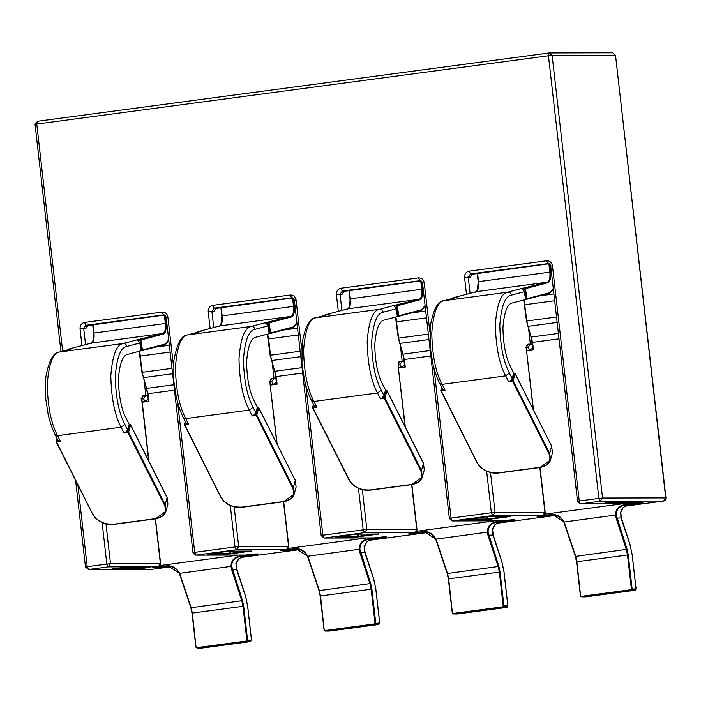 <?xml version="1.0" encoding="UTF-8"?>
<svg xmlns="http://www.w3.org/2000/svg" width="701" height="701" viewBox="0 0 701 701"><rect width="100%" height="100%" fill="white"/><g stroke="black" fill="none" stroke-linecap="round" stroke-linejoin="round"><path stroke-width="1.05" d="M229.358 551.144L230.182 551.074L230.436 553.317L212.044 553.431M229.253 554.018L251.265 551.074L229.7 551.126L207.689 554.062L229.253 554.018L229.902 550.513M357.265 534.074L357.817 533.443M357.16 536.94L379.171 534.004L356.143 534.188L335.604 536.992L357.16 536.94L357.361 534.074L358.097 534.004L358.351 536.247L339.959 536.353M485.977 516.865L486.748 516.234L487.029 516.795L488.667 516.576M486.1 519.73L510.153 516.523L487.125 516.707L464.535 519.783L486.1 519.73L486.292 516.865L487.029 516.795L487.283 519.029L468.89 519.143M439.729 383.5C436.942 378.058 434.585 371.171 432.648 362.846L430.151 346.688L430.265 326.315C433.349 309.316 437.871 300.79 443.838 300.738L444.197 300.659C437.494 301.684 433.358 312.488 431.772 333.063C432.28 355.372 435.724 372.476 442.103 384.358L439.729 383.5L442.489 388.994L445.065 390.238L442.103 384.358L505.675 375.867C499.296 363.985 495.852 346.89 495.344 324.581C496.93 303.997 501.066 293.202 507.769 292.177C509.671 292.142 510.88 293.114 511.38 295.112L524.374 291.669L522.56 289.066L520.966 288.681L507.769 292.177L444.197 300.659L457.394 297.171L453.521 297.688L453.398 298.302M457.394 297.171L443.838 300.738M453.521 297.688L453.091 298.311L453.521 297.688L476.145 291.695L475.716 292.317L476.145 291.695L547.472 282.17L520.966 288.681M513.912 373.414L510.889 367.385C505.973 358.237 503.318 345.067 502.932 327.893C504.15 312.041 507.34 303.717 512.501 302.928L525.768 299.415L525.478 298.915L526.547 299.318L526.977 298.687L525.452 288.654L524.725 288.777L524.847 288.164L525.452 288.654L548.077 282.661C550.232 281.539 551.074 278.008 550.6 272.058L549.689 264.049M553.264 288.435L549.172 293.325L526.547 299.318L526.977 298.687L525.478 298.915L524.374 291.669M311.551 400.613C308.764 395.171 306.398 388.284 304.471 379.96L301.973 363.801L302.087 343.429C305.163 326.429 309.693 317.904 315.66 317.842L316.02 317.772C309.316 318.797 305.172 329.593 303.594 350.176C304.103 372.485 307.546 389.581 313.925 401.463L311.551 400.613L314.311 406.098L316.887 407.351L313.925 401.463L377.497 392.981C371.118 381.099 367.675 364.003 367.166 341.694C368.744 321.111 372.888 310.306 379.591 309.29C381.493 309.246 382.702 310.228 383.202 312.217L396.188 308.782L394.383 306.179L392.788 305.794L379.591 309.29L316.02 317.772L329.216 314.276L325.343 314.793L325.211 315.406M329.216 314.276L315.66 317.842M325.343 314.793L324.905 315.424L325.343 314.793L347.968 308.799L347.538 309.43L347.968 308.799L419.294 299.283L392.788 305.794M385.734 390.518L382.702 384.498C377.795 375.35 375.14 362.18 374.755 344.997C375.973 329.146 379.153 320.83 384.323 320.042L397.59 316.528L397.292 316.028L398.37 316.423L420.994 310.429L421.424 309.807L398.799 315.8L397.265 305.767L396.538 305.89L396.67 305.277L397.265 305.767L419.899 299.774C422.046 298.652 422.887 295.121 422.423 289.171L421.503 281.162M183.373 417.717C180.586 412.276 178.22 405.397 176.284 397.064L173.795 380.906L173.901 360.542C176.985 343.534 181.515 335.008 187.482 334.955L187.842 334.885C181.138 335.902 176.994 346.706 175.416 367.289C175.916 389.598 179.36 406.694 185.739 418.576L183.373 417.717L186.133 423.211L188.7 424.464L185.739 418.576L249.319 410.094C242.932 398.203 239.497 381.107 238.988 358.798C240.566 338.224 244.71 327.42 251.414 326.394C253.315 326.359 254.516 327.341 255.024 329.33L268.01 325.886L266.196 323.284L264.61 322.898L251.414 326.394L187.842 334.885L201.038 331.389L197.156 331.906L197.034 332.519M201.038 331.389L187.482 334.955M197.156 331.906L196.727 332.528L197.156 331.906L219.79 325.912L219.352 326.543L219.79 325.912L291.117 316.396L264.61 322.898M257.556 407.631L254.524 401.612C249.609 392.455 246.962 379.285 246.577 362.11C247.786 346.259 250.976 337.943 256.137 337.155L269.412 333.641L269.114 333.133L270.183 333.536L292.816 327.542L293.246 326.92L270.621 332.905L269.088 322.872L268.36 322.995L268.483 322.381L269.088 322.872L291.712 316.878C293.868 315.765 294.709 312.225 294.236 306.276L293.325 298.275M266.196 323.284L268.36 322.995L269.894 333.036L270.621 332.905L270.183 333.536L269.114 333.133L268.01 325.886M515.104 373.633L514.385 373.309L515.104 373.633L514.385 373.309L512.422 380.45L513.141 380.774L515.104 373.633L551.634 446.248L549.68 453.381L513.141 380.774L512.51 381.239L512.422 380.45L510.258 380.739L508.637 381.756L512.51 381.239L549.049 453.854L549.68 453.381L550.504 459.944L552.458 452.802L551.634 446.248M386.917 390.746L386.207 390.422L386.917 390.746L386.207 390.422L384.244 397.555L384.963 397.879L386.917 390.746L423.457 463.361L421.494 470.494L384.963 397.879L384.332 398.352L384.244 397.555L382.08 397.844L380.459 398.869L384.332 398.352L420.872 470.958L421.494 470.494L422.326 477.048L424.28 469.915L423.457 463.361M258.739 407.859L258.021 407.526L258.739 407.859L258.021 407.526L256.067 414.668L256.776 414.992L258.739 407.859L295.279 480.465L293.316 487.607L256.776 414.992L256.154 415.456L256.067 414.668L253.902 414.957L252.281 415.973L256.154 415.456L292.694 488.071L293.316 487.607L294.14 494.161L296.102 487.02L295.279 480.465M443.26 389.677L441.095 389.966L441.192 390.764L445.065 390.238M440.78 390.431L477.32 463.046L441.192 390.764M315.082 406.79L312.918 407.079L313.005 407.868L316.887 407.351M312.602 407.544L349.545 480.483L313.005 407.868M186.904 423.895L184.74 424.184L184.827 424.981L188.7 424.464M184.424 424.648L220.955 497.263L184.827 424.981M514.385 373.309L513.605 373.414L512.194 378.566L510.258 380.739M559.012 338.837L532.585 342.368L533.443 349.965L526.758 350.859M396.188 308.782L397.292 316.028L398.799 315.8L398.37 316.423L398.072 315.923L396.538 305.89L394.383 306.179M386.207 390.422L385.427 390.518L384.017 395.679L382.08 397.844M430.835 355.95L404.398 359.473L405.266 367.079L398.58 367.972M258.021 407.526L257.249 407.631L255.83 412.784L253.902 414.957M302.648 373.055L276.22 376.586L277.088 384.183L270.402 385.077M542.039 515.515L542.644 516.199L553.203 514.876L563.858 521.956L575.363 556.191L576.564 561.79L580.419 595.675L581.821 596.866L631.014 590.295L630.734 589.734L631.356 590.084L631.995 589.19L631.373 588.849L632.109 588.779L628.245 554.894L627.053 549.286L616.232 514.963C616.293 509.715 618.983 506.49 624.311 505.298L633.616 504.063L634.063 503.432L633.336 503.528L633.616 504.063L637.665 504.045L638.12 503.423L637.665 504.045L638.12 503.423L634.037 503.239M628.499 504.632L628.359 505.29C624.048 506.131 621.498 508.584 620.727 512.659L620.955 517.671L630.033 544.721L632.136 554.605L636.026 588.77L634.931 590.286L585.747 596.858L585.896 596.297L585.747 596.858L581.821 596.866L580.621 596.052L576.862 561.729L575.723 556.384L564.174 522.017C561.203 516.751 557.041 514.227 551.669 514.429L542.066 515.708L542.644 516.199L542.066 515.708M636.026 588.77L631.995 589.19L635.921 589.182M621.305 517.873L616.17 518.223L626.379 549.628L627.509 554.964L631.373 588.849L630.734 589.734L581.541 596.306M637.665 504.045L628.359 505.29L624.311 505.298L624.03 504.773C618.448 506.034 615.618 509.496 615.557 515.156L616.17 518.223M541.996 515.524L542.583 516.208L546.64 516.199L555.122 515.069L542.644 516.199M635.281 590.076L631.356 590.084L635.088 589.725L634.931 590.286L585.756 596.858L581.76 596.866L580.577 596.043L576.52 561.79L575.346 556.296L563.849 522.035C562.36 517.575 553.606 513.754 553.194 514.876M413.862 532.62L414.466 533.312L425.016 531.989L435.671 539.069L447.185 573.295L448.377 578.903L452.241 612.788L453.643 613.971L502.836 607.408L502.547 606.847L503.178 607.197L503.817 606.304L503.195 605.953L503.923 605.892L500.067 572.007L498.875 566.399L488.054 532.077C488.115 526.828 490.805 523.603 496.133 522.411L505.43 521.167L505.885 520.536L505.158 520.641L505.43 521.167L509.487 521.158L509.934 520.528L509.487 521.158L509.934 520.528L505.859 520.344M500.321 521.737L500.181 522.403C495.861 523.244 493.32 525.697 492.549 529.763L492.777 534.784L501.855 561.834L503.958 571.709L507.848 605.883L506.753 607.399L457.56 613.962L457.718 613.401L457.56 613.962L453.643 613.971L452.434 613.165L448.675 578.833L447.545 573.497L435.996 539.122C433.025 533.864 428.863 531.332 423.492 531.542L413.888 532.821L414.466 533.312L413.888 532.821M507.848 605.883L503.923 605.892L507.743 606.295M493.127 534.986L487.992 535.327L498.192 566.732L499.331 572.077L503.195 605.953L502.547 606.847L453.363 613.41M509.872 519.923L509.496 521.158L500.181 522.403L496.133 522.411L495.852 521.877C490.271 523.148 487.44 526.609 487.37 532.269L487.992 535.327M413.818 532.629L414.405 533.312L418.532 533.303L426.944 532.182L414.466 533.312M425.016 531.989L425.025 531.989C425.419 530.867 434.182 534.679 435.671 539.139L447.168 573.4L448.333 578.895L452.39 613.147L453.582 613.98L457.499 613.971L506.762 607.399L507.892 605.883L504.001 571.718L501.872 561.729L493.153 534.881L492.619 529.649L494.766 525.163C494.591 524.628 496.396 523.708 500.19 522.403L509.496 521.158M506.753 607.399L503.178 607.197L507.103 607.189M285.684 549.733L286.288 550.416L296.838 549.093L307.494 556.173L319.008 590.408L320.199 596.016L324.064 629.892L325.466 631.084L374.649 624.521L374.369 623.96L375 624.302L375.64 623.417L375.009 623.066L375.745 622.996L371.889 589.112L370.698 583.504L359.867 549.181C359.928 543.932 362.627 540.708 367.946 539.516L377.252 538.28L377.708 537.649L376.98 537.746L377.252 538.28L381.309 538.272L381.756 537.641L381.309 538.272L381.756 537.641L377.681 537.457M372.143 538.85L372.003 539.507C367.683 540.348 365.142 542.811 364.371 546.876L364.59 551.897L373.677 578.938L375.771 588.822L379.67 622.987L378.575 624.512L329.382 631.075L329.54 630.514L329.382 631.075L325.466 631.084L324.256 630.269L320.497 595.946L319.367 590.601L307.818 556.235C304.847 550.968 300.676 548.445 295.314 548.646L285.71 549.926L286.288 550.416L285.71 549.926M379.67 622.987L375.64 623.417L379.565 623.408M364.949 552.09L359.815 552.441L370.014 583.845L371.153 589.182L375.009 623.066L374.369 623.96L325.185 630.523M381.695 537.027L381.318 538.272L372.003 539.507L367.946 539.516L367.675 538.99C362.084 540.252 359.262 543.722 359.192 549.374L359.815 552.441M285.64 549.742L286.218 550.425L290.275 550.416L298.766 549.286L286.288 550.416M296.838 549.093L296.847 549.093C297.242 547.972 306.004 551.792 307.494 556.252L318.99 590.514L320.155 596.008L324.212 630.26L325.404 631.084L329.391 631.075L378.584 624.503L378.724 623.951L378.575 624.512L375 624.302L378.917 624.293M55.195 434.83C52.4 429.389 50.043 422.501 48.106 414.177L45.618 398.019L45.723 377.646C48.807 360.647 53.329 352.121 59.305 352.06L59.655 351.99C52.952 353.015 48.816 363.819 47.239 384.393C47.738 406.703 51.182 423.798 57.561 435.689L55.195 434.83L57.955 440.316L60.523 441.569L57.561 435.689L121.133 427.198C114.754 415.316 111.31 398.221 110.811 375.911C112.388 355.328 116.532 344.533 123.236 343.508C125.137 343.472 126.338 344.445 126.846 346.434L139.832 342.999L138.018 340.397L136.432 340.011L123.236 343.508L59.655 351.99L72.86 348.493L68.978 349.01L68.856 349.624M72.86 348.493L59.305 352.06M68.978 349.01L68.549 349.641L68.978 349.01L91.612 343.026L91.174 343.648L91.612 343.026L162.93 333.501L136.432 340.011M138.018 340.397L140.182 340.108L140.305 339.494L140.91 339.985L140.182 340.108L141.707 350.141L142.434 350.018L140.91 339.985L163.535 333.991C165.69 332.87 166.531 329.339 166.058 323.389L165.147 315.38M129.378 424.745L126.346 418.716C121.431 409.568 118.784 396.398 118.39 379.215C119.608 363.363 122.798 355.048 127.959 354.259L141.234 350.745L140.936 350.246L142.005 350.64L142.434 350.018L142.005 350.64L140.936 350.246L139.832 342.999M130.561 424.964L129.843 424.64L130.561 424.964L129.843 424.64L127.88 431.772L128.598 432.105L130.561 424.964L167.101 497.579L165.138 504.711L128.598 432.105L127.976 432.57L127.88 431.772L125.724 432.061L124.095 433.087L127.976 432.57L164.516 505.176L165.138 504.711L165.962 511.266L167.925 504.133L167.101 497.579M58.718 441.008L56.562 441.297L56.65 442.086L60.523 441.569M56.238 441.761L92.777 514.376L56.65 442.086M129.843 424.64L129.072 424.745L127.652 429.897L125.724 432.061M174.47 390.168L148.042 393.69L148.91 401.296L142.224 402.19M157.497 566.846L158.111 567.53L168.661 566.206L179.316 573.287L190.83 607.513L192.021 613.121L195.877 647.005L197.279 648.188L246.472 641.625L246.191 641.064L246.822 641.415L247.462 640.521L246.831 640.179L247.567 640.109L243.703 606.225L242.511 600.617L231.689 566.294C231.751 561.045 234.449 557.821 239.768 556.629L249.074 555.385L249.53 554.763L248.794 554.859L249.074 555.385L253.122 555.376L253.578 554.745L253.122 555.376L253.578 554.745L249.503 554.57M243.957 555.954L243.825 556.62C239.505 557.461 236.964 559.915 236.184 563.981L236.412 569.002L245.49 596.052L247.593 605.927L251.484 640.101L250.397 641.617L201.205 648.18L201.362 647.619L201.205 648.18L197.279 648.188L196.078 647.382L192.319 613.051L191.18 607.714L179.64 573.339C176.67 568.082 172.499 565.549 167.136 565.76L157.523 567.039L158.111 567.53L157.523 567.039M251.484 640.101L247.567 640.109L251.379 640.512M236.772 569.203L231.628 569.545L241.836 600.95L242.975 606.295L246.831 640.179L246.191 641.064L196.999 647.636M253.122 555.376L243.825 556.62L239.768 556.629L239.497 556.103C233.906 557.365 231.085 560.826 231.015 566.487L231.628 569.545M170.58 566.399L158.111 567.53M250.739 641.406L246.822 641.415L250.546 641.056L250.397 641.617L201.143 648.188L197.218 648.197L196.035 647.365L191.978 613.121L190.812 607.618L179.316 573.365C177.826 568.905 169.064 565.085 168.652 566.206M142.18 401.831L142.04 400.306M253.622 554.894L258.327 553.983L255.926 553.983L245.683 555.052L196.114 555.139L194.703 552.344L193.204 552.686M246.104 555.017L248.583 554.684M270.358 384.726L270.218 383.193M245.683 555.052L195.798 555.157L236.421 549.759L238.69 546.614L235.019 546.964L236.421 549.759L286.437 549.628M283.73 549.987L286.367 549.645C288.102 548.971 288.908 547.928 288.794 546.526L286.315 549.645L280.733 550.679L286.613 550.425M57.044 438.511L56.255 441.945L92.795 514.56L95.248 517.978L99.612 521.36C104.624 523.997 109.461 524.988 114.132 524.339L155.482 518.819L160.617 563.63L158.26 566.732M75.612 480.422L85.478 567.004L88.606 569.492L108.243 566.872L110.513 563.718L106.832 564.068L108.243 566.872L158.128 566.758L152.555 567.784L158.426 567.53M151.889 569.335L88.606 569.492L87.196 566.688L85.697 567.03M374.281 537.904L323.976 538.053L322.881 535.231L321.382 535.573M398.545 367.613L398.396 366.088M35.269 124.419L36.767 124.068L37.539 121.264L35.05 124.392L60.943 351.63M615.522 55.309L665.731 497.903L602.553 498.043L598.882 498.393L600.293 501.189L602.553 498.043L552.125 55.423L549.225 52.969L548.454 55.773L615.303 55.283L612.709 52.803L615.522 55.309L665.95 497.929L663.593 501.022M151.775 569.343L171.71 566.688L151.775 569.343M381.8 537.79L386.505 536.87L384.104 536.878L374.176 537.921L324.291 538.026L364.608 532.646L366.868 529.5L363.197 529.851L364.608 532.646L414.545 532.532C416.28 531.857 417.086 530.823 416.972 529.413L414.624 532.515M549.531 52.943L612.709 52.803M630.646 503.686L580.332 503.835L579.236 501.013L577.747 501.355M502.459 520.79L452.154 520.939L451.058 518.118L449.569 518.468M509.977 520.677L514.683 519.765L512.291 519.765L502.354 520.808L452.469 520.922L492.785 515.542L495.046 512.396L491.375 512.738L492.785 515.542L542.802 515.401M526.723 350.5L526.574 348.975M540.085 515.77L542.723 515.419C544.458 514.753 545.264 513.71 545.159 512.308L542.67 515.428L537.097 516.453L542.968 516.208M549.225 52.969L37.539 121.264M149.313 566.864L149.593 567.424L150.189 567.284L149.611 566.794L150.189 567.284L124.752 567.346L124.173 566.855L124.752 567.346L123.28 567.486L123.437 566.925L123.28 567.486L112.546 568.914L112.703 568.353L111.95 569.054L112.405 568.423M111.95 569.054L137.387 568.993L137.843 568.362L116.305 568.415M137.387 568.993L138.859 568.853L137.843 568.362L137.729 567.319M138.859 568.853L149.593 567.424M146.045 567.302L138.579 568.292L138.465 567.319M638.164 503.563L642.861 502.652L640.469 502.661L630.532 503.695L580.647 503.809L600.293 501.189L663.461 501.049L625.642 506.096L663.523 501.04C665.065 500.987 665.871 499.953 665.95 497.929M556.243 515.358L497.465 523.209L556.252 515.358M428.066 532.471L369.278 540.313M299.888 549.575L241.1 557.426L299.897 549.584M411.908 532.883L408.92 533.566L414.79 533.312M640.206 501.793L616.442 501.714L604.665 503.283L629.025 503.23L640.206 501.793L639.925 501.233M250.38 550.653L250.66 551.214M251.265 551.074L250.678 550.583L251.265 551.074M229.7 551.126L229.122 550.635L229.7 551.126M228.228 551.266L228.386 550.706L228.228 551.266M208.101 553.431L207.733 554.018L208.442 553.369L208.285 553.93L229.639 551.135L251.212 551.082L250.721 550.592M207.689 554.062L208.144 553.439M230.717 553.878L230.436 553.317L247.111 551.091M375.026 534.022L358.351 536.247L358.632 536.8M378.295 533.584L378.575 534.144M379.171 534.004L378.593 533.514L379.171 534.004M357.615 534.057L357.028 533.557L357.615 534.057M336.007 536.353L335.648 536.948L356.152 534.188L356.301 533.627L356.143 534.188L379.127 534.004L378.636 533.514M336.2 536.852L336.357 536.291L336.2 536.852M335.604 536.992L336.051 536.361M506.008 516.532L487.283 519.029L487.563 519.59M509.276 516.094L509.557 516.655M510.153 516.523L509.574 516.032L510.153 516.523M488.597 516.567L488.01 516.076L488.597 516.567M487.125 516.707L487.274 516.146L487.125 516.707M465.131 519.643L465.289 519.082L465.131 519.643M464.535 519.783L464.991 519.152M640.802 501.653L640.223 501.162L640.802 501.653M616.442 501.714L615.864 501.224L616.442 501.714M614.97 501.846L615.127 501.285L614.97 501.846M605.068 502.652L604.709 503.239L605.419 502.582L605.261 503.143L616.381 501.714L640.758 501.662L640.267 501.171M604.665 503.283L605.112 502.652M629.025 503.23L629.48 502.599L609.02 502.643M630.497 503.09L629.48 502.599L629.375 501.688M636.657 501.671L630.217 502.529L630.12 501.688M523.726 299.958L526.486 321.04L531.069 336.936L533.102 350.027M556.524 317.018L526.828 320.979L524.681 304.769L526.53 321.049L531.086 336.822L533.146 350.036M477.285 273.311L478.24 281.697L477.258 290.871M522.56 289.066L524.725 288.777L526.249 298.81M548.909 263.751L549.864 272.128C550.311 277.762 549.514 281.11 547.472 282.17L548.077 282.661M549.172 293.325L549.602 292.694L526.977 298.687M395.548 317.071L396.494 321.855M428.346 334.123L398.65 338.092L396.494 321.882L398.352 338.154L402.909 353.935L404.968 367.149M349.098 290.424L350.053 298.81M347.968 308.799C350.009 307.739 350.807 304.392 350.36 298.757L349.08 307.984M398.799 315.8L398.37 316.423L398.072 315.923M420.731 280.864L421.687 289.241C422.133 294.876 421.336 298.223 419.294 299.283L419.899 299.774M425.086 305.54L420.994 310.429M267.37 334.175L270.174 355.267L274.731 371.048L276.79 384.253M220.92 307.537L221.875 315.914L220.903 325.089M270.621 332.905L270.183 333.536L269.894 333.036M292.554 297.978L293.509 306.346C293.947 311.98 293.158 315.327 291.117 316.396L291.712 316.878M296.909 322.653L292.816 327.542M512.194 378.566L509.434 373.081L505.675 375.867L508.637 381.756M549.049 453.854C551.582 460.899 548.506 465.394 539.84 467.33L498.49 472.851C489.088 473.324 482.165 470.169 477.723 463.37L477.32 463.046M384.017 395.679L381.248 390.185L377.497 392.981L380.459 398.869M420.872 470.958C423.404 478.012 420.328 482.498 411.662 484.444L370.312 489.955C360.901 490.437 353.979 487.274 349.545 480.483L349.142 480.15M255.83 412.784L253.07 407.299L249.319 410.094L252.281 415.973M292.694 488.071C295.226 495.116 292.151 499.611 283.476 501.548L242.134 507.068C232.723 507.542 225.801 504.387 221.367 497.587L220.955 497.263M441.095 389.966L441.761 387.539M312.918 407.079L313.584 404.652M184.74 424.184L185.406 421.757M476.145 291.695C478.187 290.635 478.985 287.287 478.538 281.653L477.583 273.276M478.538 281.653L550.6 272.058M540.147 467.33L550.504 459.944C549.347 463.799 545.851 466.314 540.024 467.497L498.674 473.009C494.003 473.657 489.158 472.667 484.154 470.029L479.791 466.656L477.328 463.23L440.789 390.615L441.586 387.18M532.585 342.368L527.967 326.324L557.146 322.425M558.399 333.431L531.446 337.023M527.967 326.324L526.828 320.979M524.006 299.888L524.979 304.698L554.666 300.738M553.895 293.938L539.726 295.831M622.935 503.739L544.712 514.175M422.423 289.171L350.062 298.828M350.36 298.757L349.405 290.38M411.969 484.435L422.326 477.048C421.17 480.904 417.673 483.418 411.846 484.601L370.496 490.122C365.817 490.77 360.98 489.771 355.977 487.142L351.604 483.76L349.151 480.334L312.611 407.728L313.408 404.293M404.398 359.473L399.789 343.429L428.959 339.538M430.212 350.535L403.268 354.136M399.789 343.429L398.65 338.092M395.828 316.992L396.801 321.812L426.488 317.851M425.717 311.042L411.548 312.935M494.757 520.843L416.525 531.288M219.79 325.912C221.831 324.852 222.629 321.505 222.182 315.871L221.227 307.494M222.182 315.871L294.236 306.276M283.791 501.548L294.14 494.161C292.983 498.017 289.495 500.532 283.66 501.714L242.318 507.235C237.639 507.875 232.802 506.884 227.79 504.247L223.426 500.873L220.973 497.447L184.433 424.832L185.222 421.406M276.22 376.586L271.611 360.542L300.782 356.643M302.035 367.648L275.081 371.241M300.168 351.236L270.472 355.197L268.614 338.916L298.311 334.955M271.611 360.542L270.472 355.197M268.614 338.916L267.642 334.105M297.539 328.156L283.37 330.048M366.579 537.956L288.348 548.401M620.403 512.194L620.727 512.659L620.403 512.194M638.006 502.81L638.12 503.423M633.31 503.336L624.03 504.773M628.245 554.894L576.862 561.729M627.053 549.286L575.723 556.384M616.232 514.963L564.174 522.017M554.421 514.955L551.95 514.963L551.669 514.429M509.434 373.081C503.484 362.005 500.277 346.075 499.813 325.299C501.276 306.127 505.141 296.059 511.38 295.112M492.216 529.308L492.549 529.763L492.216 529.308M509.829 519.923L509.934 520.528M505.132 520.44L495.852 521.877M500.067 572.007L448.675 578.833M498.875 566.399L447.545 573.497M488.054 532.077L435.996 539.122M426.243 532.059L423.772 532.068L423.492 531.542M381.248 390.185C375.307 379.118 372.1 363.188 371.626 342.403C373.098 323.231 376.954 313.172 383.202 312.217M364.038 546.412L364.371 546.876L364.038 546.412M381.651 537.036L381.756 537.641M376.945 537.553L367.675 538.99M371.889 589.112L320.497 595.946M370.698 583.504L319.367 590.601M359.867 549.181L307.818 556.235M298.065 549.172L295.594 549.181L295.314 548.646M253.07 407.299C247.129 396.223 243.922 380.301 243.449 359.517C244.921 340.344 248.776 330.276 255.024 329.33M139.192 351.289L140.139 356.082M171.982 368.349L142.294 372.31L140.139 356.099L141.996 372.38L146.553 388.152L148.612 401.366M92.742 324.642L93.697 333.028M91.612 343.026C93.645 341.965 94.442 338.618 93.995 332.975L92.716 342.202M168.731 339.757L164.63 344.655L142.005 350.64L141.707 350.141M164.367 315.082L165.322 323.459C165.769 329.093 164.972 332.44 162.93 333.501L163.535 333.991M164.63 344.655L165.068 344.025L142.434 350.018M127.652 429.897L124.892 424.403L121.133 427.198L124.095 433.087M164.516 505.176C167.04 512.229 163.973 516.725 155.298 518.661L113.948 524.182C104.545 524.655 97.623 521.491 93.189 514.7L92.777 514.376M56.562 441.297L57.228 438.87M166.058 323.389L93.697 333.045M93.995 332.975L93.04 324.607M155.604 518.661L165.962 511.266C164.805 515.121 161.318 517.645 155.482 518.819M148.042 393.69L143.425 377.646L172.604 373.756M173.857 384.753L146.903 388.354M143.425 377.646L142.294 372.31M139.464 351.219L140.437 356.029L170.133 352.068M169.353 345.269L155.184 347.161M238.401 555.061L160.17 565.505M235.86 563.525L236.184 563.981L235.86 563.525M253.473 554.14L253.578 554.745M248.767 554.657L239.497 556.103M243.703 606.225L192.319 613.051M242.511 600.617L191.18 607.714M231.689 566.294L179.64 573.339M169.887 566.285L167.408 566.285L167.136 565.76M124.892 424.403C118.942 413.336 115.744 397.406 115.271 376.621C116.743 357.449 120.598 347.389 126.846 346.434M255.33 554.666L254.586 554.053M255.926 553.983L255.418 554M248.689 554.666L258.012 554M270.604 385.051L273.145 384.35L271.734 381.554L270.271 381.747M272.347 363.872L274.003 378.409L271.734 381.554L270.297 381.554M277.149 444.276L270.06 384.017C269.815 380.643 270.332 378.768 271.602 378.409L276.063 378.251M273.145 384.35L276.527 382.334M144.161 380.976L145.817 395.513L147.885 395.355M142.417 402.164L148.349 399.447M144.967 401.463L143.556 398.659L142.093 398.86M141.103 398.667L142.303 397.993L141.882 401.13C141.637 397.747 142.154 395.881 143.425 395.522L145.817 395.513L143.556 398.659L142.119 398.667M154.956 567.784L156.472 566.978M271.602 378.409L270.384 381.16M281.075 550.399L283.835 549.978M281.776 550.285L280.733 550.679M173.471 366.027L167.889 317.027C167.18 313.689 165.243 312.05 162.08 312.111L84.558 322.46L85.96 325.255L163.491 314.907L162.08 312.111M164.087 314.907L163.806 314.889C164.849 314.889 165.638 315.704 166.172 317.343L192.985 552.66L195.798 555.157M167.889 317.027L166.391 317.369M85.548 344.62L83.699 328.41L85.873 328.401L87.45 325.509M85.873 328.401L88.142 325.255L85.96 325.255L83.699 328.41L80.028 328.751L81.938 345.575M88.247 325.238L164.595 315.047L87.099 325.65M143.425 395.522L142.207 398.273M153.598 567.389L152.555 567.784M270.06 384.017L276.869 443.715M283.476 501.741L288.575 546.5L238.69 546.614L234.152 506.762M283.134 550.671L284.65 549.873M84.558 322.46C81.482 323.231 79.967 325.334 80.028 328.751M213.726 327.516L211.877 311.297L214.059 311.288L215.636 308.396M214.059 311.288L216.32 308.142L214.147 308.151L291.669 297.802L290.267 294.998L212.736 305.347L214.147 308.151L211.877 311.297L208.206 311.647L210.125 328.471M216.425 308.133L292.773 297.943M383.517 537.553L382.764 536.948M102.109 522.604L106.832 564.068L87.196 566.688L77.881 484.926M155.298 518.845L160.398 563.613L110.513 563.718L105.965 523.866M212.736 305.347C209.66 306.127 208.144 308.221 208.206 311.647M384.104 536.878L383.596 536.887M398.781 367.946L401.322 367.245L399.912 364.441L398.448 364.634M400.525 346.758L402.181 361.295L399.912 364.441L398.483 364.45M405.327 427.163L398.247 366.912C397.993 363.53 398.51 361.663 399.78 361.304L404.24 361.138M401.322 367.245L404.705 365.23M301.649 348.923L296.067 299.914C295.358 296.584 293.421 294.946 290.267 294.998M292.264 297.802L291.984 297.776C293.027 297.776 293.815 298.6 294.359 300.23L321.163 535.546L323.976 538.053M296.067 299.914L294.578 300.256M399.78 361.304L398.562 364.047M409.253 533.295L412.013 532.865M409.954 533.172L408.92 533.566M62.643 351.175L36.767 124.068L548.454 55.773L598.882 498.393L579.236 501.013L552.432 265.697C551.713 262.358 549.777 260.719 546.622 260.781L469.092 271.129L470.502 273.933L548.033 263.585L546.622 260.781M398.247 366.912L405.047 426.602M411.653 484.628L416.753 529.386L366.868 529.5L362.329 489.648M411.312 533.557L412.828 532.76M341.904 310.403L340.055 294.183L342.237 294.183L343.814 291.292M342.237 294.183L344.498 291.038L342.325 291.038L419.855 280.689L418.444 277.894L340.914 288.242L342.325 291.038L340.055 294.183L336.384 294.534L338.303 311.358M344.612 291.02L420.95 280.829L343.455 291.432M511.695 520.449L510.941 519.835M340.914 288.242C337.838 289.014 336.331 291.108 336.384 294.534M512.291 519.765L511.774 519.783M429.836 331.81L424.254 282.81C423.535 279.471 421.599 277.833 418.444 277.894M420.451 280.689L420.162 280.672C421.205 280.672 422.002 281.487 422.537 283.125L449.341 518.442L452.154 520.939M424.254 282.81L422.756 283.151M548.629 263.585L548.34 263.558C549.391 263.558 550.18 264.373 550.714 266.012L577.528 501.329L580.332 503.835M552.432 265.697L550.933 266.038M470.082 293.298L468.242 277.079L470.415 277.07L471.992 274.179M470.415 277.07L472.684 273.925L470.502 273.933L468.242 277.079L464.561 277.421L466.48 294.254M472.789 273.907L549.137 263.716L471.633 274.319M640.469 502.661L639.96 502.67M469.092 271.129C466.016 271.9 464.509 274.003 464.561 277.421M526.959 350.833L529.5 350.132L528.098 347.337L526.635 347.53M528.703 329.654L530.359 344.182L528.098 347.337L526.661 347.337M533.505 410.059L526.425 349.799C526.179 346.417 526.688 344.55 527.967 344.191L532.418 344.033M529.5 350.132L532.883 348.117M639.873 503.336L639.119 502.722M486.652 471.274L491.375 512.738L451.058 518.118L433.972 368.165M539.831 467.514L544.94 512.282L495.046 512.396L490.507 472.535M527.967 344.191L526.74 346.942M539.49 516.453L541.006 515.656M537.439 516.181L540.191 515.761M538.131 516.067L537.097 516.453M526.425 349.799L533.224 409.498M358.474 488.378L363.197 529.851L322.881 535.231L305.794 385.27M230.287 505.491L235.019 546.964L194.703 552.344L177.616 402.383M141.882 401.13L148.682 460.829M112.362 568.415L111.994 569.002L124.69 567.346L150.145 567.293L149.655 566.802M464.947 519.143L464.579 519.73L488.527 516.576L510.109 516.523L509.618 516.032M477.241 273.32L478.196 281.714C478.257 292.773 477.74 288.943 476.084 291.704L453.459 297.697L453.048 298.328M526.6 299.301L525.759 299.423M526.609 299.301L549.233 293.307L551.801 291.441L553.291 288.663M349.063 290.433L350.018 298.819C350.071 309.886 349.554 306.048 347.906 308.817L325.282 314.81L324.87 315.441M425.113 305.767L423.623 308.554L421.056 310.42L397.581 316.528M220.876 307.537L221.831 315.932C221.893 326.999 221.376 323.161 219.728 325.921L197.104 331.915L196.692 332.546M296.935 322.881L295.445 325.667L292.869 327.533L269.403 333.641M552.458 452.802L551.626 446.064L515.086 373.449L513.737 373.247M424.28 469.915L423.448 463.168L386.908 390.562L385.55 390.361M296.102 487.02L295.261 480.281L258.73 407.667L257.372 407.465M523.682 299.975L524.637 304.769M395.504 317.08L398.308 338.154L402.891 354.04L404.924 367.14M267.326 334.193L270.13 355.258L274.713 371.153L276.746 384.253M634.948 590.286L636.07 588.779L632.179 554.605L630.05 544.616L621.331 517.767L620.797 512.536L622.944 508.05C622.768 507.515 624.573 506.604 628.368 505.29L637.673 504.045L638.05 502.81M378.584 624.503L379.714 622.996L375.815 588.822L373.694 578.833L364.967 551.985L364.441 546.754M381.318 538.272L372.012 539.507C368.218 540.822 366.413 541.742 366.588 542.267L364.432 546.762M92.698 324.651L93.654 333.045C93.715 344.103 93.198 340.265 91.551 343.034L68.917 349.028L68.505 349.659M168.757 339.994L166.645 343.481L164.691 344.638L141.225 350.745M167.925 504.133L167.083 497.395L130.544 424.78L129.194 424.578M139.14 351.297L141.952 372.371L146.527 388.258L148.568 401.358M250.406 641.617L251.528 640.101L247.637 605.936L245.516 595.946L236.789 569.098L236.255 563.867L238.445 559.337C238.235 558.846 240.031 557.935 243.834 556.62L253.14 555.376L253.508 554.14M170.588 566.399L162.168 567.521L158.049 567.538L157.462 566.846M270.288 384.043L270.481 380.888L269.28 381.563M152.897 567.512L158.189 566.75C160.056 566.303 160.862 565.26 160.617 563.63M288.794 546.526L283.686 501.706M215.277 308.545L292.781 297.943M373.861 537.939L386.19 536.896M398.466 366.938L398.659 363.775M416.972 529.413L411.873 484.601M37.477 121.273L549.163 52.969M428.074 532.471L369.269 540.322M502.047 520.825L514.368 519.783M642.554 502.67L630.225 503.721M526.644 349.825L526.837 346.662L525.645 347.345M545.159 512.308L540.05 467.488M88.291 569.51L151.469 569.37M142.101 401.156L148.963 461.381"/></g></svg>
